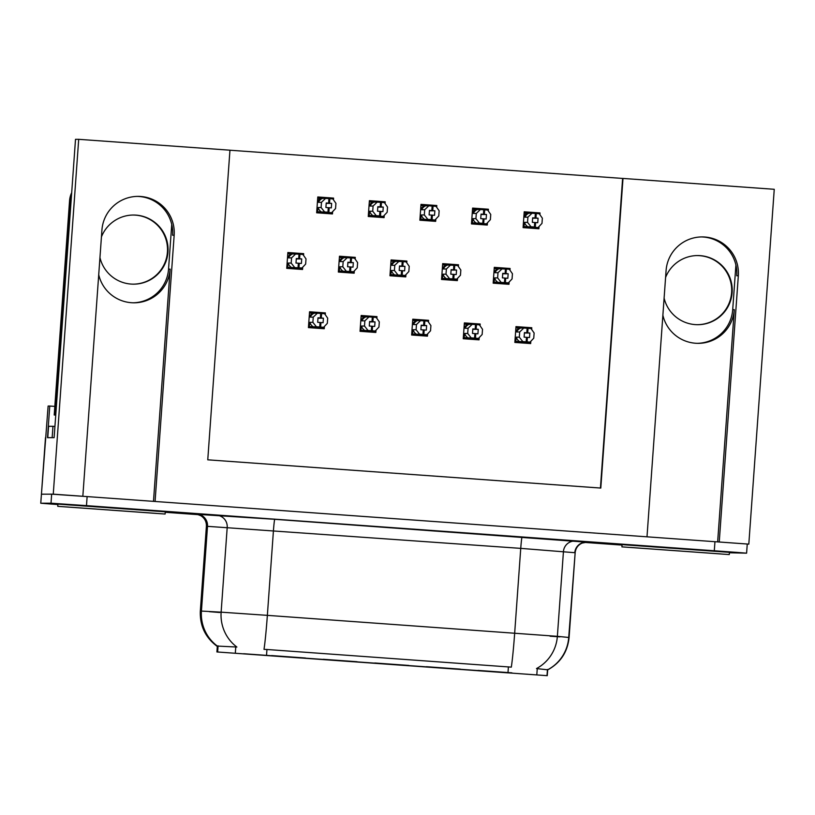 <?xml version="1.0" encoding="UTF-8"?>
<svg xmlns="http://www.w3.org/2000/svg" width="815" height="815" viewBox="0 0 815 815"><rect width="100%" height="100%" fill="white"/><g stroke="black" fill="none" stroke-linecap="round" stroke-linejoin="round"><path stroke-width="1.22" d="M153.485 501.357L170.131 269.144A36.257 36.217 -90.1 0 1 98.717 274.696M662.88 315.232A36.257 36.217 89.9 0 0 734.295 309.669L732.705 309.68A36.257 36.217 -90.1 0 1 697.457 343.329M305.482 658.011L271.599 655.576L305.482 658.011M380.951 663.593L347.068 661.159L380.951 663.593M352.844 661.729L318.971 659.294L352.844 661.729M432.653 667.302L398.769 664.867L432.653 667.302M408.692 665.427L374.808 662.992L408.692 665.427M301.244 658.021L267.361 655.586L301.244 658.021M511.912 672.844L478.028 670.409L511.912 672.844M456.064 669.146L422.18 666.711L456.064 669.146M329.25 659.875L295.376 657.44L329.25 659.875M460.302 669.135L426.418 666.701L460.302 669.135M357.082 661.719L323.209 659.284L357.082 661.719M484.344 671.02L450.471 668.585L484.344 671.02M277.558 656.157L243.675 653.732L277.558 656.157M404.454 665.437L370.57 663.002L404.454 665.437M507.674 672.854L473.79 670.419L507.674 672.854M547.222 675.676L216.912 651.949L547.222 675.676M738.329 275.765A36.257 36.217 89.9 0 0 702.123 236.921A36.257 36.217 89.9 0 0 666.079 270.58L646.998 536.82L155.074 501.47L174.166 235.24A36.257 36.217 89.9 0 0 137.959 196.384A36.257 36.217 89.9 0 0 101.926 230.044L82.835 496.284L53.26 494.155L41.402 494.185L51.661 494.165L87.123 496.59L748.812 544.135L719.238 542.006L738.329 275.765L736.74 275.776A36.257 36.217 89.9 0 0 701.328 236.931M53.26 494.155L78.698 139.324L75.51 139.334L54.126 437.665L47.494 437.675L49.766 406.033L54.819 406.4M45.487 437.686L41.433 494.185L48.126 406.043L49.766 406.033M78.698 139.324L229.952 150.194L207.764 459.823L600.798 488.063L622.996 178.434L774.25 189.294L748.812 544.135M171.741 224.492L168.542 269.144A36.257 36.217 -90.1 0 1 133.303 302.793M735.904 265.028L732.705 309.68M600.431 488.032L622.619 178.434L229.952 150.225M385.108 203.139L385.2 201.814L369.399 200.673L368.258 216.495L384.069 217.636L384.201 215.781M436.708 206.847L436.809 205.523L420.998 204.382L419.868 220.203L435.668 221.344L435.801 219.49M488.317 210.555L488.409 209.231L472.608 208.09L471.478 223.911L487.278 225.052L487.411 223.198M539.927 214.263L540.019 212.939L524.218 211.798L523.087 227.619L538.888 228.76L539.021 226.906M333.498 199.43L333.59 198.106L317.789 196.965L316.658 212.786L332.459 213.927L332.591 212.073M355.187 258.691L355.279 257.367L339.478 256.226L338.347 272.047L354.148 273.188L354.281 271.334M406.797 262.399L406.889 261.075L391.088 259.934L389.947 275.755L405.758 276.896L405.89 275.042M458.397 266.108L458.499 264.783L442.688 263.642L441.557 279.464L457.358 280.605L457.49 278.75M510.007 269.816L510.098 268.492L494.298 267.351L493.167 283.172L508.968 284.303L509.1 282.459M303.577 254.983L303.669 253.659L287.868 252.518L286.737 268.339L302.538 269.48L302.671 267.626M376.876 317.952L376.968 316.627L361.167 315.487L360.036 331.308L375.837 332.449L375.97 330.595M428.476 321.66L428.578 320.336L412.777 319.195L411.636 335.016L427.447 336.147L427.58 334.303M480.086 325.368L480.188 324.034L464.377 322.903L463.246 338.724L479.047 339.855L479.179 338.011M531.696 329.077L531.788 327.742L515.987 326.611L514.856 342.432L530.657 343.563L530.789 341.719M325.267 314.244L325.358 312.919L309.557 311.778L308.427 327.599L324.227 328.74L324.36 326.886M322.475 313.571L322.526 312.919L309.547 311.992M322.526 312.919L325.358 312.919M321.405 328.537L321.477 327.559M528.904 328.394L528.955 327.752L515.976 326.825M528.955 327.752L531.788 327.742M527.835 343.36L527.906 342.392M477.305 324.696L477.346 324.044L464.367 323.117M477.346 324.044L480.188 324.034M476.225 339.661L476.296 338.683M425.695 320.988L425.736 320.336L412.757 319.409M425.736 320.336L428.578 320.336M424.625 335.953L424.686 334.975M374.085 317.279L374.136 316.627L361.147 315.7M374.136 316.627L376.968 316.627M373.015 332.245L373.087 331.267M300.786 254.311L300.837 253.659L287.858 252.732M300.837 253.659L303.669 253.659M299.716 269.276L299.788 268.298M507.215 269.144L507.266 268.492L494.287 267.565M507.266 268.492L510.098 268.492M506.146 284.109L506.217 283.131M455.616 265.435L455.656 264.783L442.677 263.856M455.656 264.783L458.499 264.783M454.536 280.401L454.607 279.423M404.006 261.727L404.046 261.075L391.068 260.148M404.046 261.075L406.889 261.075M402.936 276.693L402.997 275.714M352.396 258.019L352.447 257.367L339.458 256.44M352.447 257.367L355.279 257.367M351.326 272.984L351.397 272.006M330.707 198.758L330.758 198.106L317.769 197.179M330.758 198.106L333.59 198.106M329.637 213.724L329.708 212.746M537.136 213.591L537.187 212.939L524.208 212.012M537.187 212.939L540.019 212.939M536.066 228.557L536.138 227.579M485.526 209.883L485.577 209.231L472.598 208.304M485.577 209.231L488.409 209.231M484.456 224.848L484.528 223.87M433.926 206.175L433.967 205.523L420.988 204.596M433.967 205.523L436.809 205.523M432.846 221.14L432.918 220.162M382.316 202.466L382.357 201.814L369.378 200.887M382.357 201.814L385.2 201.814M381.247 217.432L381.308 216.454M717.648 541.894L734.295 309.669M137.165 196.395A36.257 36.217 -90.1 0 1 172.576 235.24L174.166 235.24M729.435 552.346L622.079 544.644M165.272 511.81L57.916 504.118M266.546 655.128L266.943 649.494L264.009 649.361A39.65 1.864 -85.9 0 0 267.361 615.356L557.368 636.332A39.65 39.334 95.7 0 1 536.504 668.565L547.639 669.808M266.943 649.494L511.321 667.139A39.65 1.864 94.1 0 0 514.673 633.133L520.744 548.373L206.399 526.266C206.552 521.702 204.708 518.187 200.877 515.712L196.975 514.265M217.615 646.672C205.512 637.86 199.746 625.981 200.327 611.016L201.427 611.067A39.65 38.682 -86.8 0 0 217.371 646.071L236.88 647.039A39.65 38.682 -86.8 0 1 221.13 612.167L267.361 615.356L273.443 530.606A11.329 0.53 94.1 0 1 274.787 519.308L586.81 542.199A11.329 11.237 -84.3 0 0 574.789 552.702L520.744 548.373A11.329 0.53 94.1 0 1 522.089 537.075M729.405 552.764L746.601 553.171L737.239 552.417L86.482 505.636L51.009 503.201L40.75 503.232L57.885 504.556M165.231 512.289L198.605 514.683M584.457 542.403L622.049 545.103M309.904 326.856L319.959 327.009L320.285 322.495L317.677 322.312L317.993 317.799L323.412 318.186L323.086 322.699L320.967 322.546L320.652 327.06L316.607 327.019M315.323 327.243L319.093 327.233L316.607 327.06M317.972 318.196L323.412 318.186M319.837 327.569L323.738 327.559L320.417 327.294L323.616 327.294L327.324 323.361L327.701 318.176L324.594 313.724L321.619 313.5L321.293 318.023M308.498 326.52L309.293 326.52L309.883 322.332L312.879 322.332L313.245 317.137L310.26 317.137L310.281 315.222L312.716 313.123L309.466 313.123M320.407 327.049L320.967 322.546M320.051 322.475L319.724 326.998L316.393 326.774L312.879 322.332M323.616 327.294L320.652 327.06M321.619 313.5L320.692 313.439L320.366 317.952M309.883 322.332A7.702 7.692 89.9 0 0 313.194 326.774L316.393 326.774M309.293 326.52L313.194 326.774M310.26 317.137A7.702 7.692 -90.1 0 1 314.172 313.215L312.716 313.123M313.245 317.137L317.371 313.215L314.172 313.215M320.692 313.439L317.371 313.215M288.194 263.072L291.189 263.072L291.566 257.876L288.571 257.886L288.591 255.961L291.026 253.862L299.003 254.178L298.677 258.691L296.303 258.538L295.988 263.051L298.361 263.214L298.035 267.738L291.505 267.514A7.702 7.692 -90.1 0 1 288.194 263.072L287.603 267.259L286.809 267.259M296.028 268.308L302.049 268.298L298.728 268.033L301.927 268.033L305.635 264.101L306.012 258.915L302.905 254.474L299.003 254.178M301.927 268.033L298.962 267.799L299.278 263.286L301.397 263.449L301.723 258.925L296.283 258.936M291.515 267.982L298.718 267.789L299.278 263.286M286.788 267.595L298.035 267.738M294.704 267.514L291.189 263.072M291.566 257.876L295.682 253.954M288.571 257.886A7.702 7.692 -90.1 0 1 292.483 253.954M287.777 253.862L291.026 253.862M291.505 267.514L287.603 267.259M301.723 258.925L298.677 258.691M299.604 258.762L299.93 254.239M298.361 263.214L299.044 263.265M298.596 263.235L298.27 267.758M323.83 212.766L331.97 212.746L324.839 212.206M328.639 212.236L328.965 207.713L331.318 207.896L331.644 203.373L329.525 203.21L329.851 198.687L328.924 198.626L328.598 203.149L326.224 202.986L325.898 207.499L328.516 207.682L328.19 212.206L324.625 211.961L321.11 207.519L321.477 202.324L318.482 202.334A7.702 7.692 -90.1 0 1 322.394 198.402L320.947 198.31L317.544 200.409M328.873 212.246L329.199 207.733M328.272 207.662L327.956 212.185M316.709 212.043L328.19 212.206M319.317 212.44L324.839 212.246M329.851 198.687L332.815 198.921L335.933 203.363L335.556 208.559L331.848 212.481M329.525 203.21L328.598 203.149M317.687 198.31L320.947 198.31M318.482 202.334L318.512 200.409M321.477 202.324L325.593 198.402L322.394 198.402M328.924 198.626L325.593 198.402M324.625 211.961L321.426 211.961A7.702 7.692 -90.1 0 1 318.115 207.519L321.11 207.519M321.426 211.961L317.524 211.706L318.115 207.519M317.524 211.706L316.729 211.706M331.644 203.373L326.194 203.383M697.355 255.584A34.556 34.515 -90.1 0 1 731.666 291.2A34.556 34.515 -90.1 0 1 697.508 324.686M664.113 298.096A34.556 34.515 89.9 0 0 732.196 291.332A34.556 34.515 89.9 0 0 665.59 277.446M361.514 330.564L371.569 330.717L371.895 326.204L369.277 326.02L369.603 321.507L371.976 321.66L375.022 321.894L374.696 326.407L372.577 326.255L372.251 330.768L366.933 330.951M369.572 321.905L375.022 321.894M371.446 331.277L375.348 331.267L372.027 331.002L375.226 331.002L378.934 327.07L379.311 321.884L376.194 317.432L373.229 317.208L372.903 321.731M360.108 330.228L360.902 330.228L361.493 326.041L364.488 326.031L364.855 320.845L361.86 320.845L361.891 318.93L364.325 316.831L361.065 316.831M372.017 330.758L372.577 326.255M371.65 326.183L371.334 330.707L368.003 330.483L364.488 326.031M375.226 331.002L372.251 330.768M373.229 317.208L372.302 317.147L371.976 321.66M361.493 326.041A7.702 7.692 89.9 0 0 364.804 330.483L368.003 330.483M360.902 330.228L364.804 330.483M361.86 320.845A7.702 7.692 -90.1 0 1 365.772 316.923L364.325 316.831M364.855 320.845L368.971 316.913L365.772 316.923M372.302 317.147L368.971 316.913M423.627 334.466L423.953 329.943L420.886 329.729L421.212 325.205L426.632 325.603L426.306 330.116L424.187 329.963L423.861 334.476L418.533 334.659M413.113 334.272L423.179 334.425L419.613 334.191L416.098 329.739L416.465 324.553L413.47 324.553L413.5 322.638L415.935 320.539L412.675 320.539M421.182 325.613L426.632 325.603M423.056 334.985L426.958 334.975L423.637 334.71L426.836 334.7L430.544 330.778L430.911 325.593L427.804 321.141L424.839 320.916L424.513 325.44M411.718 333.936L412.512 333.936L413.103 329.749L416.098 329.739M423.494 329.912L423.179 334.425M423.26 329.892L422.934 334.415M426.836 334.7L423.861 334.476M424.839 320.916L423.912 320.855L423.586 325.368M413.103 329.749A7.702 7.692 89.9 0 0 416.414 334.191L419.613 334.191M412.512 333.936L416.414 334.191M413.47 324.553A7.702 7.692 -90.1 0 1 417.382 320.631L415.935 320.539M416.465 324.553L420.581 320.621L417.382 320.631M423.912 320.855L420.581 320.621M475.237 338.174L475.553 333.651L472.496 333.437L472.822 328.914L478.242 329.311L477.916 333.824L475.797 333.661L475.471 338.184L471.427 338.144M464.723 337.981L474.778 338.133L471.213 337.889L467.698 333.447L468.075 328.262L465.08 328.262L465.11 326.346L467.545 324.248L464.285 324.248M470.143 338.368L473.912 338.357L471.427 338.174M472.792 329.321L478.242 329.311M474.656 338.694L478.568 338.683L475.247 338.419L478.446 338.408L482.154 334.486L482.521 329.301L479.414 324.849L476.439 324.625L476.123 329.148M463.328 337.644L464.112 337.644L464.703 333.457L467.698 333.447M475.104 333.62L474.778 338.133M474.87 333.6L474.544 338.123M478.446 338.408L475.471 338.184M476.439 324.625L475.512 324.564L475.196 329.077M464.703 333.457A7.702 7.692 89.9 0 0 468.014 337.899L471.213 337.889M464.112 337.644L468.014 337.899M465.08 328.262A7.702 7.692 -90.1 0 1 468.992 324.339L467.545 324.248M468.075 328.262L472.191 324.329L468.992 324.339M475.512 324.564L472.191 324.329M516.333 341.679L526.388 341.842L526.714 337.329L524.106 337.145L524.432 332.622L529.842 333.019L529.526 337.532L527.407 337.369L527.081 341.893L523.036 341.852M521.753 342.076L525.522 342.066L523.036 341.882M524.402 333.029L529.842 333.019M526.266 342.402L530.168 342.392L526.847 342.127L530.045 342.117L533.754 338.194L534.131 332.999L531.023 328.557L528.049 328.333L527.723 332.856M514.927 341.353L515.722 341.353L516.313 337.166L519.308 337.155L519.685 331.97L516.69 331.97L516.71 330.044L519.145 327.956L515.895 327.956M526.836 341.872L527.407 337.369M526.48 337.308L526.154 341.831L522.823 341.597L519.308 337.155M530.045 342.117L527.081 341.893M528.049 328.333L527.122 328.272L526.796 332.785M516.313 337.166A7.702 7.692 89.9 0 0 519.624 341.607L522.823 341.597M515.722 341.353L519.624 341.607M516.69 331.97A7.702 7.692 -90.1 0 1 520.602 328.048L519.145 327.956M519.685 331.97L523.8 328.038L520.602 328.048M527.122 328.272L523.8 328.038M339.804 266.78L342.799 266.78L343.166 261.584L340.171 261.584L340.201 259.669L342.636 257.571L350.613 257.886L350.287 262.399L347.913 262.247L347.587 266.76L349.961 266.923L349.645 271.446L343.115 271.222A7.702 7.692 -90.1 0 1 339.804 266.78L339.213 270.967L338.419 270.967M347.638 272.016L353.659 272.006L350.338 271.741L353.537 271.741L357.245 267.809L357.622 262.624L354.505 258.182L350.613 257.886M353.537 271.741L350.562 271.507L350.888 266.994L353.007 267.157L353.333 262.634L347.883 262.644M343.125 271.69L346.528 271.466M338.398 271.303L349.645 271.446M346.314 271.222L342.799 266.78M343.166 261.584L347.282 257.662M340.171 261.584A7.702 7.692 -90.1 0 1 344.083 257.662M339.376 257.571L342.636 257.571M343.115 271.222L339.213 270.967M353.333 262.634L350.287 262.399M351.214 262.471L351.54 257.947M350.562 271.507L346.528 271.507M349.961 266.923L350.888 266.994M350.206 266.943L349.88 271.456M350.328 271.497L350.654 266.974M391.414 270.488L394.409 270.488L394.776 265.293L391.781 265.293L391.811 263.377L394.246 261.279L402.223 261.595L401.897 266.108L399.523 265.955L399.197 270.468L401.571 270.631L401.245 275.154L394.725 274.93A7.702 7.692 -90.1 0 1 391.414 270.488L390.823 274.675L390.028 274.675M399.248 275.725L405.269 275.714L401.948 275.45L405.147 275.45L408.855 271.517L409.222 266.332L406.115 261.88L402.223 261.595M405.147 275.45L402.172 275.215L402.498 270.702L404.617 270.855L404.943 266.342L399.493 266.352M394.725 275.399L398.138 275.175M390.008 275.012L401.245 275.154M397.924 274.93L394.409 270.488M394.776 265.293L398.892 261.37M391.781 265.293A7.702 7.692 -90.1 0 1 395.693 261.37M390.986 261.279L394.246 261.279M394.725 274.93L390.823 274.675M404.943 266.342L401.897 266.108M402.824 266.179L403.15 261.656M402.172 275.215L398.128 275.215M401.805 270.682L402.498 270.702M401.571 270.631L401.489 275.164M401.938 275.205L402.264 270.682M443.014 274.197L446.009 274.186L446.386 269.001L443.391 269.001L443.421 267.086L445.856 264.987L453.833 265.303L453.507 269.816L451.133 269.663L450.807 274.176L453.181 274.339L452.855 278.862L446.335 278.638A7.702 7.692 -90.1 0 1 443.014 274.197L442.423 278.384L441.638 278.384M450.848 279.433L456.879 279.423L453.558 279.158L456.757 279.158L460.465 275.226L460.832 270.04L457.724 265.588L453.833 265.303M456.757 279.158L453.782 278.924L454.108 274.411L456.227 274.563L456.553 270.05L451.103 270.06M446.335 279.107L449.737 278.883M441.608 278.72L452.855 278.862M449.523 278.638L446.009 274.186M446.386 269.001L450.501 265.069M443.391 269.001A7.702 7.692 -90.1 0 1 447.303 265.079M442.596 264.987L445.856 264.987M446.335 278.638L442.423 278.384M456.553 270.05L453.507 269.816M454.434 269.887L454.75 265.364M453.782 278.924L449.737 278.913M453.415 274.39L454.108 274.411M453.181 274.339L453.089 278.873M453.548 278.913L453.863 274.39M494.623 277.905L497.619 277.895L497.996 272.709L495 272.709L495.021 270.794L497.456 268.695L505.432 269.011L505.106 273.524L502.743 273.361L502.417 277.884L504.791 278.047L504.465 282.571L497.934 282.347A7.702 7.692 -90.1 0 1 494.623 277.905L494.033 282.092L493.238 282.092M502.458 283.141L508.489 283.131L505.157 282.866L508.356 282.856L512.064 278.934L512.441 273.748L509.334 269.296L505.432 269.011M508.356 282.856L505.392 282.632L505.718 278.119L507.837 278.272L508.153 273.759L502.712 273.769M497.945 282.815L505.147 282.622L505.718 278.119M493.218 282.428L504.465 282.571M501.133 282.347L497.619 277.895M497.996 272.709L502.111 268.777M495 272.709A7.702 7.692 -90.1 0 1 498.912 268.787M494.206 268.695L497.456 268.695M497.934 282.347L494.033 282.092M508.153 273.759L505.106 273.524M506.034 273.596L506.36 269.072M504.791 278.047L504.699 282.581M375.44 216.474L383.58 216.454L376.449 215.914M380.248 215.944L380.574 211.421L382.928 211.605L383.254 207.081L381.135 206.918L381.461 202.395L380.534 202.334L380.208 206.847L377.834 206.694L377.508 211.207L380.116 211.391L379.8 215.914L376.235 215.669L372.72 211.228L373.087 206.032L370.091 206.042A7.702 7.692 -90.1 0 1 374.004 202.11L372.557 202.018L370.122 204.117L369.144 204.117M380.483 215.955L380.809 211.442M379.882 211.37L379.556 215.893M368.319 215.751L379.8 215.914M370.917 216.148L376.438 215.955M381.461 202.395L384.425 202.629L387.532 207.071L387.166 212.257L383.457 216.189M381.135 206.918L380.208 206.847M369.297 202.018L372.557 202.018M370.091 206.042L370.122 204.117M373.087 206.032L377.202 202.11L374.004 202.11M380.534 202.334L377.202 202.11M376.235 215.669L373.036 215.669A7.702 7.692 -90.1 0 1 369.725 211.228L372.72 211.228M373.036 215.669L369.134 215.415L369.725 211.228M369.134 215.415L368.339 215.415M383.254 207.081L377.803 207.091M427.04 220.182L435.19 220.162L432.093 219.663L422.527 219.856M431.858 219.653L432.184 215.129L434.538 215.313L434.864 210.79L432.745 210.627L433.06 206.103L432.144 206.042L431.818 210.555L429.444 210.402L429.118 214.916L432.184 215.129M432.093 219.663L432.419 215.15M431.726 215.099L431.4 219.612L427.844 219.378L424.32 214.936L424.697 209.74L421.701 209.74A7.702 7.692 -90.1 0 1 425.613 205.818L424.167 205.726L421.732 207.825L420.754 207.825M431.492 215.079L431.166 219.602M419.919 219.459L431.4 219.612M433.06 206.103L436.035 206.338L439.142 210.779L438.776 215.965L435.067 219.897M432.745 210.627L431.818 210.555M420.907 205.726L424.167 205.726M421.701 209.74L421.732 207.825M424.697 209.74L428.812 205.818L425.613 205.818M432.144 206.042L428.812 205.818M427.844 219.378L424.646 219.378A7.702 7.692 -90.1 0 1 421.324 214.936L424.32 214.936M424.646 219.378L420.734 219.123L421.324 214.936M420.734 219.123L419.949 219.123M434.864 210.79L429.413 210.8M478.649 223.891L486.8 223.87L479.658 223.33M483.458 223.361L483.784 218.838L486.148 219.011L486.463 214.498L484.344 214.335L484.67 209.812L483.743 209.75L483.427 214.263L481.054 214.111L480.728 218.624L483.784 218.838M483.703 223.371L484.029 218.858M483.336 218.807L483.01 223.32L479.444 223.086L475.929 218.644L476.306 213.449L473.311 213.449A7.702 7.692 -90.1 0 1 477.223 209.526L475.777 209.435L472.364 211.533M483.101 218.787L482.775 223.31M471.528 223.167L483.01 223.32M474.136 223.565L479.658 223.361M484.67 209.812L487.645 210.036L490.752 214.488L490.375 219.673L486.667 223.605M484.344 214.335L483.427 214.263M472.517 209.435L475.777 209.435M473.311 213.449L473.332 211.533M476.306 213.449L480.422 209.526L477.223 209.526M483.743 209.75L480.422 209.526M479.444 223.086L476.245 223.086A7.702 7.692 -90.1 0 1 472.934 218.644L475.929 218.644M476.245 223.086L472.343 222.831L472.934 218.644M472.343 222.831L471.559 222.831M486.463 214.498L481.023 214.508M530.259 227.599L538.399 227.579L531.268 227.039M535.068 227.069L535.394 222.546L537.747 222.719L538.073 218.206L535.954 218.043L536.28 213.52L535.353 213.459L535.027 217.972L532.653 217.819L532.338 222.332L534.946 222.515L534.62 227.028L531.054 226.794L527.539 222.342L527.906 217.157L524.921 217.157A7.702 7.692 -90.1 0 1 528.833 213.235L527.376 213.143L523.974 215.242M535.312 227.079L535.628 222.566M534.711 222.495L534.385 227.018M523.138 226.876L534.62 227.028M525.746 227.273L531.268 227.069M536.28 213.52L539.255 213.744L542.362 218.196L541.985 223.381L538.277 227.314M535.954 218.043L535.027 217.972M524.127 213.143L527.376 213.143M524.921 217.157L524.942 215.242M527.906 217.157L532.032 213.224L528.833 213.235M535.353 213.459L532.032 213.224M531.054 226.794L527.855 226.794A7.702 7.692 -90.1 0 1 524.544 222.352L527.539 222.342M527.855 226.794L523.953 226.539L524.544 222.352M523.953 226.539L523.159 226.539M538.073 218.206L532.633 218.216M621.977 546.875L729.272 554.577L621.977 546.875M57.814 506.339L165.109 514.041L57.814 506.339M133.191 215.048A34.556 34.515 -90.1 0 1 167.503 250.663A34.556 34.515 -90.1 0 1 133.344 284.15M99.95 257.56A34.556 34.515 89.9 0 0 168.033 250.796A34.556 34.515 89.9 0 0 101.427 236.921M55.736 415.161A22.657 22.637 89.9 0 0 54.208 414.998L54.737 414.998A22.657 22.637 -90.1 0 1 55.746 415.09M71.689 192.656A22.657 22.637 89.9 0 0 69.56 200.745L54.208 414.998M71.577 194.143A22.657 22.637 89.9 0 0 70.1 200.745L54.737 414.998M48.37 437.675L53.056 437.665M47.769 437.614L48.574 426.306L47.739 437.614M52.16 437.604L52.965 426.296L54.931 426.439M48.574 426.306L52.965 426.296M547.008 675.645L547.456 669.482M235.331 652.968L235.78 646.815M217.656 651.98L218.094 645.816M536.82 674.626L537.268 668.473M508 672.467L508.407 666.843M170.131 269.144L168.542 269.144M560.007 636.851L550.084 636.22M198.779 514.428L274.787 519.308M575.461 541.068A11.329 11.237 -84.3 0 0 563.44 551.572L557.368 636.332L569.084 637.493L575.156 552.743L568.717 637.452A39.65 39.334 95.7 0 1 547.68 669.777M197.291 514.214A11.329 11.053 93.2 0 1 207.509 526.307L201.427 611.067L221.13 612.167L227.202 527.417A11.329 11.053 93.2 0 0 216.994 515.314M219.734 612.503L209.404 611.678M40.791 503.222L41.433 494.185L40.75 503.232M714.307 550.736L714.949 541.7M86.482 505.636L87.123 496.59M51.009 503.201L51.661 494.165M310.281 315.222L309.313 315.222M288.591 255.961L287.624 255.961M361.891 318.93L360.923 318.93M413.5 322.638L412.522 322.638M465.11 326.346L464.132 326.346M516.71 330.044L515.742 330.055M340.201 259.669L339.234 259.669M391.811 263.377L390.833 263.377M443.421 267.086L442.443 267.086M495.021 270.794L494.053 270.794M721.306 554.006L629.883 547.446L721.306 554.006M157.142 513.481L65.72 506.91L157.142 513.481M69.56 200.745L70.1 200.745M547.252 675.676L547.69 669.665M216.912 651.949L217.33 646.04M547.262 670.134C560.272 663.094 567.556 652.214 569.084 637.493M746.601 553.171L747.243 544.135M200.327 611.016L206.399 526.266M586.596 542.23L582.124 543.085C577.978 544.991 575.655 548.21 575.156 552.743M621.916 546.875L622.079 544.593M729.272 554.577L729.435 552.285M630.718 547.476L720.623 553.925M57.753 506.349L57.916 504.057M165.109 514.041L165.272 511.759M66.555 506.94L156.46 513.389"/></g></svg>
